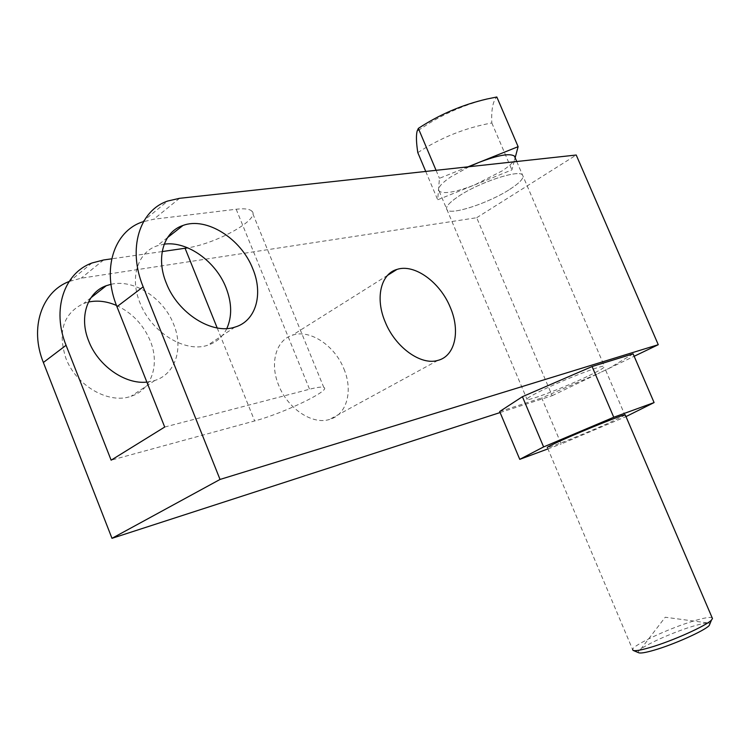 <?xml version="1.0" encoding="UTF-8"?>
<svg xmlns="http://www.w3.org/2000/svg" width="750" height="750" viewBox="0 0 750 750"><rect width="100%" height="100%" fill="white"/><g stroke="black" fill="none" stroke-linecap="round" stroke-linejoin="round"><path stroke-width="0.56" stroke-dasharray="3.75 2.81" d="M469.116 166.716L450.619 177.009C442.95 182.241 438.919 186.356 438.544 189.366L439.191 191.241C444.103 194.259 455.991 192.122 474.844 184.828L501.834 171.075C509.513 166.031 513.872 161.878 514.922 158.634L515.044 157.575M467.972 166.838L439.444 178.312L437.691 199.791L511.903 169.903L515.147 157.8M509.672 189.431C520.163 182.634 524.447 177.816 522.506 174.984C518.925 169.247 479.363 182.278 458.738 196.191C448.875 202.809 444.984 207.394 447.075 209.934C451.378 215.381 488.888 202.969 509.672 189.431C488.888 202.969 451.378 215.381 447.075 209.934C444.984 207.394 448.875 202.809 458.738 196.191C479.363 182.278 518.925 169.247 522.506 174.984C524.447 177.816 520.163 182.634 509.672 189.431M625.294 414.994L609.309 422.775C586.65 432.919 549.525 447.816 547.388 447.591L632.597 649.472C632.841 645.141 669.628 628.078 693.909 620.906C704.081 617.859 710.166 616.809 712.144 617.766M162.197 251.569L111.722 258.816M500.109 412.547L552.141 395.691L476.7 217.716L81.131 278.212L69.094 281.503M476.7 217.716L576.216 155.025M164.7 427.041L309.553 389.231C317.175 387.272 321.919 386.672 323.794 387.431L251.7 210.994C249.3 208.912 244.134 208.331 236.184 209.241L153.797 219.225L142.078 222.037L167.775 201.019M251.7 210.994C261.497 218.4 217.978 243.122 187.781 247.856M323.794 387.431C332.016 390.009 283.312 413.428 254.662 420.938L111.131 460.181M110.991 284.316C134.016 278.738 163.791 298.331 173.719 324.45C183.675 348.319 175.5 374.156 154.791 380.494L146.869 382.097M226.828 328.538C222.806 336.806 216.45 342.366 207.759 345.216C185.297 353.194 151.116 332.438 139.913 302.691C129.591 277.706 137.756 252.234 156.966 245.897L164.203 244.172M633.122 353.859L608.878 368.428L597.956 373.678L634.163 356.278M552.141 395.691L597.956 373.678L541.716 397.941L561.197 443.981L625.988 416.597M605.719 370.322L625.622 416.784M499.678 411.516L541.716 397.941M116.466 305.447C132.122 312.816 143.4 324.656 150.291 340.95C160.013 364.35 151.697 389.85 131.1 396.262C108.928 404.494 76.059 385.828 65.784 357.975C57.534 331.472 63.487 313.312 83.644 303.497L88.472 302.044M343.894 368.859C353.269 390.759 346.913 414.759 329.578 419.428C312.581 425.072 287.803 408.853 278.7 385.322C269.419 363.281 276.094 340.106 292.266 335.269C309.862 328.903 334.772 345.534 343.894 368.859M547.941 448.894L561.197 443.981M640.716 649.209L665.241 617.231L708.441 623.025C705.647 622.922 700.659 623.944 693.459 626.091C675.337 631.425 648.291 643.266 640.716 649.209C638.353 651.009 637.678 652.181 638.672 652.734M708.441 623.025L710.044 623.541M417.806 152.634C440.438 137.766 465.113 127.875 491.822 122.962C491.213 109.725 492.881 101.072 496.819 96.994M491.822 122.962L511.903 169.903M436.069 170.316L439.444 178.312M425.738 171.45L437.691 199.791M589.153 375.572C600.394 370.116 605.484 367.013 604.425 366.253C602.606 364.641 563.334 379.809 541.106 390.778C530.484 396.009 525.816 398.916 527.091 399.497C529.678 400.8 566.878 386.409 589.153 375.572M103.594 259.978L81.131 278.212M179.55 198.309L153.797 219.225M217.191 327.956L254.662 420.938M236.184 209.241L309.553 389.231M516.731 161.512L604.425 366.253M92.016 262.978L69.628 281.288M154.791 380.494L131.1 396.262M234.947 327.103L207.759 345.216M90.947 297.759L83.644 303.497M167.541 237.591L156.966 245.897M437.869 360.394L329.578 419.428M387.619 275.306L292.266 335.269M439.191 191.241L527.091 399.497M486.853 99.037C466.556 104.259 447.469 112.256 429.591 123.009L417.122 131.128"/><path stroke-width="1.12" d="M515.044 157.575L514.425 156.131C509.887 153.019 498.028 155.128 478.837 162.469L469.116 166.716M515.147 157.8L518.119 146.672L467.972 166.838M712.144 617.766L712.481 618.562L711.487 620.034C706.547 625.697 671.606 641.334 649.8 647.578C640.528 650.269 634.941 651.206 633.056 650.381L632.597 649.472M625.294 414.994L625.209 414.788C623.841 414.234 584.653 429.956 562.003 440.156C551.194 445.031 546.319 447.506 547.388 447.591M187.781 247.856L162.197 251.569M111.722 258.816L103.594 259.978L92.016 262.978C64.153 272.925 51.553 309.619 66.066 345.291L111.131 460.181L164.7 427.041L116.963 306.703C101.606 269.334 113.916 231.6 142.078 222.037M576.216 155.025L179.55 198.309L167.775 201.019C139.491 210.356 127.369 248.597 143.166 286.837L220.031 479.447L658.266 344.7L576.216 155.025M146.869 382.097C125.184 384.628 98.044 365.841 88.659 340.912C78.9 317.053 87.3 292.275 106.303 285.694L110.991 284.316M164.203 244.172C187.228 240.797 215.85 261.431 225.994 287.625C231.909 302.831 232.191 316.462 226.828 328.538M66.066 345.291L43.369 362.494C29.334 327.834 41.747 291.825 69.094 281.503M252.778 268.762C263.55 294.216 255.928 321.122 234.947 327.103C212.428 334.978 177.806 313.453 166.266 283.031C155.662 257.475 163.688 231.666 182.972 225.469C206.55 216.525 241.266 238.809 252.778 268.762M450.281 307.369C460.566 330.966 455.147 356.156 437.869 360.394C420.994 365.691 395.306 347.381 385.191 321.938C374.953 298.078 380.859 273.769 396.994 269.409C414.516 263.503 440.194 282.272 450.281 307.369M634.163 356.278L658.266 344.7M43.369 362.494L111.984 538.322L500.109 412.547M111.984 538.322L220.031 479.447M625.988 416.597L654.094 402.572L633.122 353.859L592.078 366.534L522.422 396.684L499.678 411.516L519.759 459.347L547.941 448.894M88.472 302.044C97.5 300.141 106.837 301.275 116.466 305.447M654.094 402.572L613.753 417.253L543.609 446.925L519.759 459.347M522.422 396.684L543.609 446.925M592.078 366.534L613.753 417.253M633.291 650.475L638.672 652.734C640.416 653.484 645.469 652.669 653.831 650.259C673.453 644.691 704.756 630.656 709.256 625.472L711.487 620.034M710.044 623.541L709.256 625.472M436.069 170.316L418.35 128.381C439.406 114.553 462.244 104.775 486.853 99.037L496.819 96.994L518.119 146.672M418.35 128.381L417.122 131.128C416.034 135.516 416.259 142.688 417.806 152.634L425.738 171.45M185.081 248.287L217.191 327.956M143.166 286.837L116.963 306.703M514.425 156.131L516.731 161.512M625.209 414.788L712.481 618.562M106.303 285.694L90.947 297.759M182.972 225.469L167.541 237.591M396.994 269.409L387.619 275.306"/></g></svg>
